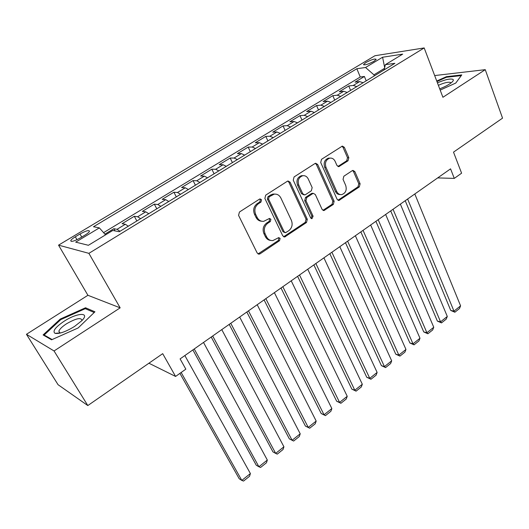 <?xml version="1.0" encoding="UTF-8"?>
<svg xmlns="http://www.w3.org/2000/svg" width="529" height="529" viewBox="0 0 529 529"><rect width="100%" height="100%" fill="white"/><g stroke="black" fill="none" stroke-linecap="round" stroke-linejoin="round"><path stroke-width="0.79" d="M261.544 199.764L260.056 198.917L259.521 199.122L239.439 212.017L238.572 215.376L257.193 253.014L259.144 254.158L260.063 253.821L279.53 240.695L280.112 238.414L278.757 237.607L272.878 240.563C270.127 240.748 268.038 239.518 266.609 236.866L265.102 233.772C263.508 229.513 264.407 225.995 267.793 223.231L270.326 221.565L270.908 219.264L269.492 218.437L263.759 221.314C260.89 221.558 258.701 220.289 257.2 217.518L255.666 214.364C254.039 210.039 254.945 206.495 258.383 203.738L260.949 202.085L261.544 199.764M261.657 221.228C259.17 221.089 257.286 219.806 256.01 217.386L254.475 214.238C252.849 209.914 253.755 206.383 257.187 203.632L259.752 201.985L260.341 199.671L259.752 199.003M258.04 253.933L278.314 240.51L278.895 238.229L278.452 237.686M270.729 240.404C268.382 240.219 266.609 238.976 265.406 236.688L263.905 233.6C262.311 229.348 263.204 225.843 266.59 223.079L269.116 221.42L269.697 219.125L269.188 218.517M365.896 62.521L363.575 64.459C364.633 65.404 368.072 64.353 373.897 61.318L376.185 59.4C375.107 58.468 371.675 59.506 365.896 62.521M348.022 160.803L348.816 157.668L344.339 147.307L342.349 146.09L321.52 159.322L320.713 162.515L337.099 199.274L338.963 200.431L359.33 186.902L360.11 183.801L354.827 171.568L352.936 170.391L352.288 170.649L343.843 176.236L343.05 179.371L345.728 185.481C346.991 190.136 345.655 193.178 341.727 194.599C339.519 194.804 337.852 193.773 336.715 191.498L325.97 167.316C324.661 162.701 325.937 159.639 329.792 158.138C332.152 157.854 333.931 158.931 335.141 161.365L336.92 165.418L338.877 166.615L348.022 160.803L346.7 160.796L347.493 157.668L343.017 147.327L341.959 146.216M54.051 350.972L120.162 307.845L87.913 295.288L26.45 334.295L54.051 350.972L87.814 405.558L162.701 353.663L175.582 376.443L185.831 369.156L180.098 358.893L450.569 168.85L454.279 178.392L461.599 173.188L453.512 152.134L502.55 118.146L485.252 69.663L434.673 75.568M120.162 307.845L88.892 253.345L424.179 47.934L442.912 97.283L485.252 69.663M290.104 182.214L288.027 180.997L287.326 181.275L265.71 195.148L264.87 198.454L282.757 235.822L284.681 236.972L306.496 222.517L307.309 219.31L290.104 182.214L288.86 182.155L287.769 181.063M294.078 176.937L314.986 163.514L315.628 163.256L317.664 164.473L334.136 201.271L333.336 204.425L323.966 210.529L322.082 209.378L315.337 194.546L313.38 193.369L312.659 193.654L306.787 197.522L305.967 200.742L313.095 216.216L311.978 218.662L310.655 217.855L293.251 180.184L294.078 176.937M87.814 405.558L58.058 384.702L26.45 334.295M366.2 80.851L364.402 76.474L355.052 82.147L359.594 81.598L353.279 85.447L356.791 86.597M350.608 90.38L348.763 85.969L339.234 91.762L343.705 91.279L337.257 95.2L340.749 96.404M334.712 100.087L332.82 95.663L323.107 101.561L327.497 101.145L320.924 105.152L324.376 106.402M318.504 109.992L316.56 105.542L306.648 111.559L310.966 111.216L304.261 115.302L307.68 116.611M301.973 120.096L299.976 115.62L289.866 121.763L294.098 121.491L287.254 125.657L290.639 127.02M285.105 130.398L283.055 125.895L272.739 132.164L276.885 131.972L269.896 136.224L273.242 137.652M267.899 140.919L265.789 136.389L255.262 142.784L259.309 142.671L252.181 147.016L255.487 148.504M250.336 151.651L248.174 147.095L237.422 153.628L241.376 153.595L234.096 158.032L237.356 159.579M232.403 162.601L230.181 158.026L219.211 164.698L223.059 164.75L215.62 169.28L218.834 170.893M214.1 173.79L211.818 169.187L200.61 175.998L204.346 176.144L196.755 180.773L199.916 182.452M195.406 185.21L193.059 180.587L181.606 187.544L185.236 187.788L177.473 192.51L180.587 194.262M176.309 196.881L173.896 192.232L162.198 199.334L165.703 199.678L157.774 204.511L160.836 206.336M156.796 208.803L154.316 204.128L142.361 211.388L145.746 211.838L137.639 216.771L140.635 218.675M136.859 220.983L134.306 216.282L122.087 223.707L125.34 224.263L128.302 226.214M80.276 237.944L85.004 235.101C87.523 233.553 89.011 232.304 89.48 231.338C89.13 229.857 85.969 230.743 79.998 233.99L75.323 236.794C72.771 238.354 71.25 239.624 70.754 240.616C71.071 242.117 74.245 241.231 80.276 237.944M88.892 253.345L58.54 245.145L374.922 55.737L424.179 47.934M364.402 76.474L360.249 77.003L356.844 68.73L93.494 226.749L99.359 227.88L105.549 234.856M356.844 68.73L365.559 67.494L382.586 57.238L402.688 54.13L385.35 64.677L394.885 63.321L119.29 231.722L112.776 230.465L88.403 245.291L75.687 242.137L99.359 227.88M115.071 230.909L113.854 228.713L117.048 229.315L119.99 231.292M134.306 216.282L137.639 216.771M154.316 204.128L157.774 204.511M173.896 192.232L177.473 192.51M193.059 180.587L196.755 180.773M211.818 169.187L215.62 169.28M230.181 158.026L234.096 158.032M248.174 147.095L252.181 147.016M265.789 136.389L269.896 136.224M283.055 125.895L287.254 125.657M299.976 115.62L304.261 115.302M316.56 105.542L320.924 105.152M332.82 95.663L337.257 95.2M348.763 85.969L353.279 85.447M360.249 77.003L103.585 232.648M113.854 228.713L104.914 234.142M384.51 68.367L373.917 74.827L374.347 75.872M87.913 295.288L58.54 245.145M437.675 177.909L454.279 178.392M148.913 363.218L175.582 376.443M148.768 213.709L145.746 211.838M168.784 201.476L165.703 199.678M188.37 189.508L185.236 187.788M207.533 177.804L204.346 176.144M226.293 166.337L223.059 164.75M244.649 155.123L241.376 153.595M262.635 144.133L259.309 142.671M280.244 133.374L276.885 131.972M297.496 122.834L294.098 121.491M314.398 112.505L310.966 111.216M330.962 102.381L327.497 101.145M347.203 92.456L343.705 91.279M385.35 64.677L384.166 69.874M363.125 82.729L359.594 81.598M373.917 74.827L365.559 67.494M382.586 57.238L384.676 67.633M78.166 327.947L94.942 311.799L85.526 307.772L60.246 319.073L43.1 334.943L51.571 339.803L78.166 327.947M440.188 90.095L455.773 83.053L461.777 74.92L446.43 76.659L436.749 81.036M60.643 319.734L60.246 319.073M86.326 309.121L85.526 307.772M446.655 77.247L446.43 76.659M283.63 236.767L305.24 222.372L306.053 219.178L288.86 182.155M269.162 196.795L268.567 199.102L284.212 231.881L285.567 232.687L288.755 230.717C292.041 227.992 292.921 224.534 291.393 220.342L280.866 197.998C279.358 195.141 277.136 193.859 274.207 194.156L269.162 196.795L267.945 196.709L267.357 199.01L268.567 199.102M284.946 232.601L282.982 231.715L267.357 199.01M274.901 194.083L272.984 194.07L270.617 194.989L271.833 195.075M267.945 196.709L270.617 194.989M322.961 210.35L332.04 204.32L332.84 201.179L316.382 164.459L315.304 163.355M312.818 193.336L311.389 193.574L305.524 197.436L304.711 200.643L311.826 216.09L313.095 216.216M311.092 218.417L311.826 216.09M308.242 178.947C307.005 176.527 305.187 175.456 302.78 175.721C298.733 177.248 297.391 180.376 298.766 185.09L302.747 193.746L304.737 194.93L305.464 194.646L311.35 190.777L312.163 187.57L308.242 178.947M303.077 175.681L301.523 175.681C297.477 177.208 296.141 180.323 297.51 185.031L298.766 185.09M303.996 194.884L301.49 193.66L297.51 185.031M337.925 166.49L346.7 160.796M329.937 158.111L328.496 158.131C324.641 159.632 323.364 162.687 324.674 167.29L325.97 167.316M340.193 194.553C338.084 194.646 336.49 193.601 335.412 191.425L324.674 167.29M337.985 200.253L358.001 186.836L358.781 183.742L353.498 171.535L352.559 170.503M179.906 373.368L239.214 478.758L241.806 480.405L181.156 372.482M184.859 355.548L250.396 473.548L249.543 476.279L243.545 481.066L241.806 480.405L250.396 473.548M64.075 321.268C55.327 327.253 52.305 331.273 55.009 333.336C59.228 334.097 65.741 331.802 74.529 326.453L81.671 320.819C90.704 311.958 77.26 312.546 64.075 321.268M81.856 320.627L81.922 320.409C81.195 317.208 76.044 318.339 66.475 323.808C62.131 326.671 59.585 329.15 58.845 331.247L60.154 333.085M52.113 339.558L44.165 335.009L60.762 319.622L85.275 308.665L94.202 312.507M44.687 335.855L44.165 335.009M439.705 88.826C445.319 86.663 449.452 84.402 452.09 82.041C453.386 80.785 453.67 79.892 452.943 79.363C450.265 78.418 445.094 79.581 437.43 82.848M450.84 83.099L450.549 82.498C448.42 81.757 444.36 82.689 438.369 85.308M436.941 81.552L446.383 77.28L461.255 75.607L455.74 83.066M192.86 349.92L256.254 465.203L258.906 466.763L194.229 348.961M203.506 342.442L267.324 460.045L266.451 462.769L260.572 467.464L258.906 466.763L267.324 460.045M211.216 337.026L272.964 451.905L275.669 453.386L212.691 335.988M221.777 329.607L283.928 446.793L283.028 449.518L277.262 454.127L275.669 453.386L283.928 446.793M229.196 324.389L289.35 438.872L292.107 440.267L230.77 323.285M239.67 317.036L300.214 433.806L299.288 436.531L293.635 441.047L289.35 438.872M293.635 441.047L292.107 440.267L300.214 433.806M246.818 312.011L305.418 426.083L308.235 427.406L248.478 310.84M257.2 304.717L316.183 421.064L315.238 423.782L309.69 428.219L305.418 426.083M309.69 428.219L308.235 427.406L316.183 421.064M264.083 299.883L321.189 413.533L324.052 414.782L265.836 298.647M274.379 292.643L331.855 408.56L330.889 411.278L325.447 415.629L321.189 413.533M325.447 415.629L324.052 414.782L331.855 408.56M281.005 287.988L336.662 401.22L339.578 402.397L282.843 286.698M291.221 280.813L347.229 396.294L346.244 399.011L340.907 403.277L336.662 401.22M340.907 403.277L339.578 402.397L347.229 396.294M297.596 276.33L351.851 389.139L354.807 390.25L299.513 274.981M307.733 269.208L362.319 384.252L361.32 386.964L356.077 391.156L351.851 389.139M356.077 391.156L354.807 390.25L362.319 384.252M313.869 264.897L366.756 377.276L369.758 378.321L315.866 263.495M323.92 257.835L377.131 372.436L376.119 375.147L370.968 379.26L366.756 377.276M370.968 379.26L369.758 378.321L377.131 372.436M329.825 253.689L381.396 365.632L384.438 366.61L331.895 252.234M339.797 246.679L391.678 360.831L390.64 363.535L385.588 367.576L381.396 365.632M385.588 367.576L384.438 366.61L391.678 360.831M345.483 242.685L395.765 354.192L398.853 355.111L347.619 241.184M355.369 235.736L405.961 349.438L404.91 352.142L399.944 356.103L395.765 354.192M399.944 356.103L398.853 355.111L405.961 349.438M360.838 231.894L409.882 342.964L413.004 343.817L363.046 230.34M370.65 224.997L419.986 338.249L418.922 340.947L414.042 344.842L409.882 342.964M414.042 344.842L413.004 343.817L419.986 338.249M375.907 221.307L423.749 331.934L426.903 332.728L378.182 219.707M385.648 214.463L433.76 327.259L432.682 329.951L427.895 333.773L423.749 331.934M427.895 333.773L426.903 332.728L433.76 327.259M390.706 210.912L437.371 321.096L440.558 321.837L393.04 209.272M400.367 204.121L447.296 316.461L446.205 319.146L441.497 322.902L437.371 321.096M441.497 322.902L440.558 321.837L447.296 316.461M405.227 200.709L450.754 310.444L453.975 311.131L407.621 199.023M414.809 193.971L460.594 305.848L459.489 308.526L454.867 312.222L450.754 310.444M454.867 312.222L453.975 311.131L460.594 305.848M125.34 224.263L117.048 229.315M76.989 239.697L75.323 236.794M81.75 237.058L79.998 233.99M257.187 203.632L258.383 203.738M254.475 214.238L255.666 214.364M256.01 217.386L257.2 217.518M269.116 221.42L270.326 221.565M266.59 223.079L267.793 223.231M263.905 233.6L265.102 233.772M265.406 236.688L266.609 236.866M278.314 240.51L279.53 240.695M258.873 253.603L260.063 253.821M259.752 201.985L260.949 202.085M306.053 219.178L307.309 219.31M305.24 222.372L306.496 222.517M284.304 236.47L285.534 236.648M282.982 231.715L284.212 231.881M316.382 164.459L317.664 164.473M332.84 201.179L334.136 201.271M332.04 204.32L333.336 204.425M323.431 210.119L324.72 210.238M311.389 193.574L312.659 193.654M305.524 197.436L306.787 197.522M304.711 200.643L305.967 200.742M301.49 193.66L302.747 193.746M338.203 166.344L339.512 166.364M335.412 191.425L336.715 191.498M353.498 171.535L354.827 171.568M358.781 183.742L360.11 183.801M358.001 186.836L359.33 186.902M338.381 200.055L339.684 200.147M343.017 147.327L344.339 147.307M347.493 157.668L348.816 157.668M363.734 64.849L363.575 64.459M71.197 241.389L70.754 240.616M258.112 253.973L259.144 254.158M283.782 236.84L284.681 236.972M272.984 194.07L274.207 194.156M323.232 210.463L323.966 210.529M312.103 193.29L313.38 193.369M311.436 218.603L311.978 218.662M301.523 175.681L302.78 175.721M338.276 166.609L338.877 166.615M328.496 158.131L329.792 158.138M338.289 200.379L338.963 200.431M59.678 332.959L55.009 333.336M59.936 333.039L58.845 331.247"/></g></svg>
